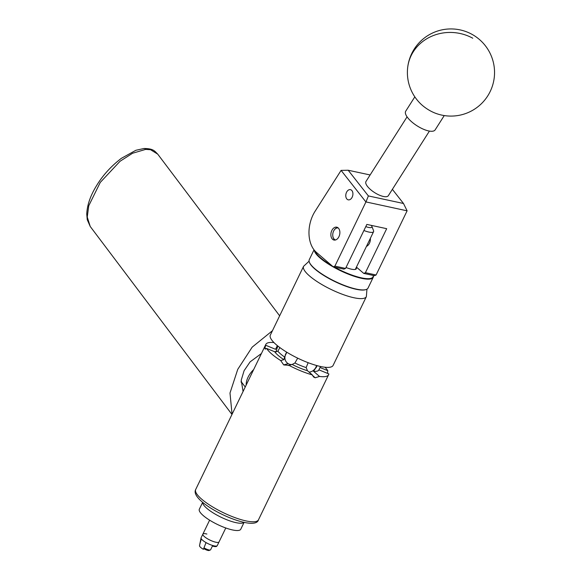 <?xml version="1.0" encoding="UTF-8"?>
<svg xmlns="http://www.w3.org/2000/svg" width="581" height="581" viewBox="0 0 581 581"><rect width="100%" height="100%" fill="white"/><g stroke="black" fill="none" stroke-linecap="round" stroke-linejoin="round"><path stroke-width="0.87" d="M370.366 238.297A6.58 4.394 102.1 0 1 369.451 243.243A6.58 4.394 102.1 0 1 366.451 246.395M331.809 230.548A6.58 4.394 102.1 0 1 336.755 227.178A6.58 4.394 102.1 0 1 338.934 236.678A6.58 4.394 102.1 0 1 333.988 240.04A6.58 4.394 102.1 0 1 331.809 230.548M346.523 192.318A5.214 3.479 102.1 0 1 350.445 189.653A5.214 3.479 102.1 0 1 352.166 197.184A5.214 3.479 102.1 0 1 348.251 199.842A5.214 3.479 102.1 0 1 346.523 192.318M370.126 174.961L348.186 170.24L368.376 195.928L365.972 201.927L407.107 210.823L376.089 274.987L374.411 275.692L363.735 273.397L365.413 272.692L386.685 228.682L366.851 224.419L345.572 268.422L343.894 269.126L333.218 266.832L334.896 266.127L365.914 201.963L341.091 170.386L315.011 211.39A27.888 18.621 -77.9 0 0 316.354 252.314L333.218 266.832M356.436 267.115L363.735 273.397M334.896 266.127L345.572 268.422M365.413 272.692L376.089 274.987M368.376 195.928L403.49 203.481L392.371 189.341M348.186 170.24L341.091 170.386M407.092 210.772L403.49 203.481M261.435 353.502L250.091 361.883L244.085 370.729L241.209 380.257L243.076 391.478M232.059 414.275L229.996 393.032L237.738 369.371L252.176 347.14L272.453 330.705M414.827 96.86L405.727 111.174A17.43 6.289 32.5 0 0 419.649 127.362A17.43 6.289 32.5 0 0 435.147 129.875L444.247 115.568M421.181 104.319A17.43 6.289 32.5 0 0 430.194 110.782A17.43 6.289 32.5 0 0 434.791 112.975A43.575 43.575 0 0 0 494.257 77.513A43.575 43.575 0 0 0 414.195 49.131A43.575 43.575 0 0 0 421.181 104.319M366.03 289.556L365.594 289.694A32.282 8.221 -154.2 0 1 331.439 279.839A32.282 8.221 -154.2 0 1 309.513 262.583L309.353 262.154A32.63 8.308 25.8 0 0 331.511 279.599A32.63 8.308 25.8 0 0 366.03 289.556A32.63 8.308 25.8 0 0 368.02 288.089L373.227 277.311A32.63 8.308 -154.2 0 1 336.719 268.821A32.63 8.308 -154.2 0 1 314.263 250.135M334.38 267.086A32.282 8.221 25.8 0 0 336.944 268.458A32.282 8.221 25.8 0 0 373.249 275.445M373.343 275.459A32.63 8.308 -154.2 0 1 373.227 277.311M314.023 249.837L309.266 259.685A32.63 8.308 25.8 0 0 309.353 262.154M356.211 267.587A13.668 3.479 -154.2 0 1 356.298 268.756A13.668 3.479 -154.2 0 1 346.022 267.492M314.909 250.898A32.282 8.221 25.8 0 0 331.802 265.619M338.215 227.948A6.137 4.096 -77.9 0 0 335.44 228.732A6.137 4.096 -77.9 0 0 333.922 230.526A6.137 4.096 -77.9 0 0 332.782 235.828A6.137 4.096 -77.9 0 0 335.629 239.946M333.959 230.461A6.485 4.328 102.1 0 1 334.002 230.388A6.485 4.328 102.1 0 1 335.607 228.493A6.485 4.328 102.1 0 1 337.772 227.607M335.092 240.076A6.485 4.328 102.1 0 1 332.797 235.988A6.485 4.328 102.1 0 1 332.79 235.908M429.424 131.081L388.355 195.666A13.247 4.779 -147.5 0 1 379.153 195.042A13.247 4.779 -147.5 0 1 367.533 186.486A13.247 4.779 -147.5 0 1 365.994 181.454L407.063 116.868M202.711 502.398A23.008 5.854 25.8 0 0 221.02 517.206A23.008 5.854 25.8 0 0 243.991 522.355A23.008 5.854 -154.2 0 1 229.982 520.932A23.008 5.854 -154.2 0 1 202.711 502.398M244.078 522.37L240.759 529.233A23.008 5.854 -154.2 0 1 226.459 528.216A23.008 5.854 -154.2 0 1 199.334 509.203L202.646 502.347M225.784 527.976L219.03 541.942A8.976 2.288 -154.2 0 1 213.452 541.543A8.976 2.288 -154.2 0 1 202.871 534.128A8.976 2.288 -154.2 0 1 206.88 534.041M209.407 550.28L209.392 550.309A3.936 1.002 -154.2 0 1 204.461 549.001A3.936 1.002 -154.2 0 1 203.706 548.529M219.03 541.942A8.976 2.288 -154.2 0 1 207.802 538.957A8.976 2.288 -154.2 0 1 202.871 534.128L201.106 537.766A8.976 2.288 -154.2 0 0 201.055 537.912A8.976 2.288 -154.2 0 0 206.044 542.596A8.976 2.288 -154.2 0 0 217.272 545.581L219.03 541.942M201.055 537.912L199.53 545.675A6.972 1.772 -154.2 0 0 203.401 549.314L206.044 542.596M216.873 545.929A8.802 2.237 -154.2 0 1 212.849 546.191L213.997 545.85M199.849 544.034L201.179 539.48A8.802 2.237 -154.2 0 1 200.924 538.594L199.879 543.91M203.989 547.81A4.808 1.227 25.8 0 0 210.322 549.996A4.808 1.227 25.8 0 0 210.612 549.779L212.682 545.508M253.694 369.516A21.613 13.929 143 0 0 249.634 374.433A21.613 13.929 143 0 0 246.184 385.058M279.846 347.569L277.878 351.214A23.981 6.108 25.8 0 0 284.625 357.032L285.54 354.882A6.485 6.021 -105.2 0 0 288.205 363.655L283.695 364.883L280.688 360.547A34.86 8.875 -154.2 0 1 271.857 354.112A34.86 8.875 -154.2 0 1 266.657 348.462L264.885 348.68L265.742 349.036M324.975 367.236A34.86 8.875 -154.2 0 1 327.786 370.678L327.553 373.38M320.487 366.509L318.816 370.01A23.981 6.108 -154.2 0 0 318.889 369.836L328.831 373.91A34.86 8.875 -154.2 0 1 328.606 374.738A34.86 8.875 -154.2 0 1 319.521 376.437L315.214 377.781L312.476 375.42M312.513 375.522L315.113 377.759A34.86 8.875 25.8 0 0 315.214 377.781M315.113 377.759L313.566 376.989L312.302 374.883A34.86 8.875 -154.2 0 1 288.953 365.333L288.35 365.529M312.302 374.883L307.472 370.729A26.072 6.638 -154.2 0 1 292.156 364.461L288.953 365.333L283.811 364.948L288.205 363.655M320.61 366.509A34.86 8.875 25.8 0 0 333.109 365.42L366.357 296.644A34.86 8.875 -154.2 0 1 353.858 297.733A34.86 8.875 -154.2 0 1 319.078 282.853A34.86 8.875 -154.2 0 1 303.587 266.301L270.339 335.077A34.86 8.875 25.8 0 0 285.83 351.628A34.86 8.875 25.8 0 0 320.61 366.509M265.197 349.05L264.885 348.68A34.86 8.875 25.8 0 1 264.871 348.636L265.611 345.23A34.86 8.875 -154.2 0 1 265.837 344.395A34.86 8.875 -154.2 0 1 273.978 342.587M320.015 367.497L327.786 370.678M285.264 354.962L286.629 352.122M280.688 360.547L283.891 359.675A26.072 6.638 -154.2 0 1 274.682 351.745L266.657 348.462M265.611 345.23L275.561 349.304A23.981 6.108 -154.2 0 1 275.626 349.13A23.981 6.108 -154.2 0 1 275.692 349.021M275.561 349.304L277.333 345.644M297.69 358.157L294.923 362.994A23.981 6.108 25.8 0 0 306.158 367.584L308.148 362.689M318.816 370.01A23.981 6.108 -154.2 0 1 313.544 371.288L319.521 376.437M317.226 365.681L313.544 371.288M308.954 372.007A6.485 4.532 130.7 0 0 315.868 367.294L316.71 365.543M285.54 354.882L286.818 352.239M288.321 363.721A6.485 6.021 -105.2 0 0 292.149 364.461M277.943 346.102A6.485 1.482 -67.7 0 0 276.128 351.992M274.682 351.745L277.878 351.214M292.156 364.461L294.923 362.994M284.625 357.032L283.891 359.675M306.158 367.584L307.472 370.729M241.064 382.153A26.145 16.856 143 0 0 241.616 382.225M365.783 226.619A9.586 2.44 25.8 0 0 371.884 226.372A9.586 2.44 25.8 0 0 371.201 225.355M371.884 226.372L373.547 230.664A13.072 3.326 -154.2 0 1 373.583 231.652A13.072 3.326 -154.2 0 1 363.902 230.504M145.628 149.397L132.533 153.268L120.064 161.264L100.273 182.405L88.748 205.783L87.252 217.04L90.222 226.474L87.252 219.712L86.743 214.077C87.157 205.013 90.462 195.485 96.664 185.492C102.866 175.251 111.094 166.195 121.364 158.322L135.903 150.276L144.052 148.489C153.566 148.613 154.597 151.053 157.741 154.161L150.573 149.716L145.628 149.397A4.357 2.382 -93.6 0 0 144.052 148.489M472.774 38.223A43.575 40.031 -173.4 0 0 413.294 51.767A43.575 40.031 -173.4 0 0 407.68 67.512M201.723 499.195A34.86 8.875 25.8 0 0 235.182 517.707A34.86 8.875 25.8 0 0 258.472 519.821C255.945 530.075 218.187 515.725 201.934 501.744C196.095 496.661 194.025 492.572 195.703 489.478A34.86 8.875 25.8 0 0 201.723 499.195M315.868 367.294L316.275 367.65M265.793 349.014L264.871 348.636M231.964 414.456L90.222 226.474M279.65 315.824L157.741 154.161M209.618 520.162L202.871 534.128M209 550.403L210.322 549.996M366.357 296.644L366.952 289.164M328.606 374.738L258.472 519.821M265.837 344.395L195.703 489.478M276.048 348.273L275.626 349.13M309.085 261.189L303.587 266.301M241.093 381.528L245.233 387.019M355.325 269.41L373.583 231.652"/></g></svg>
